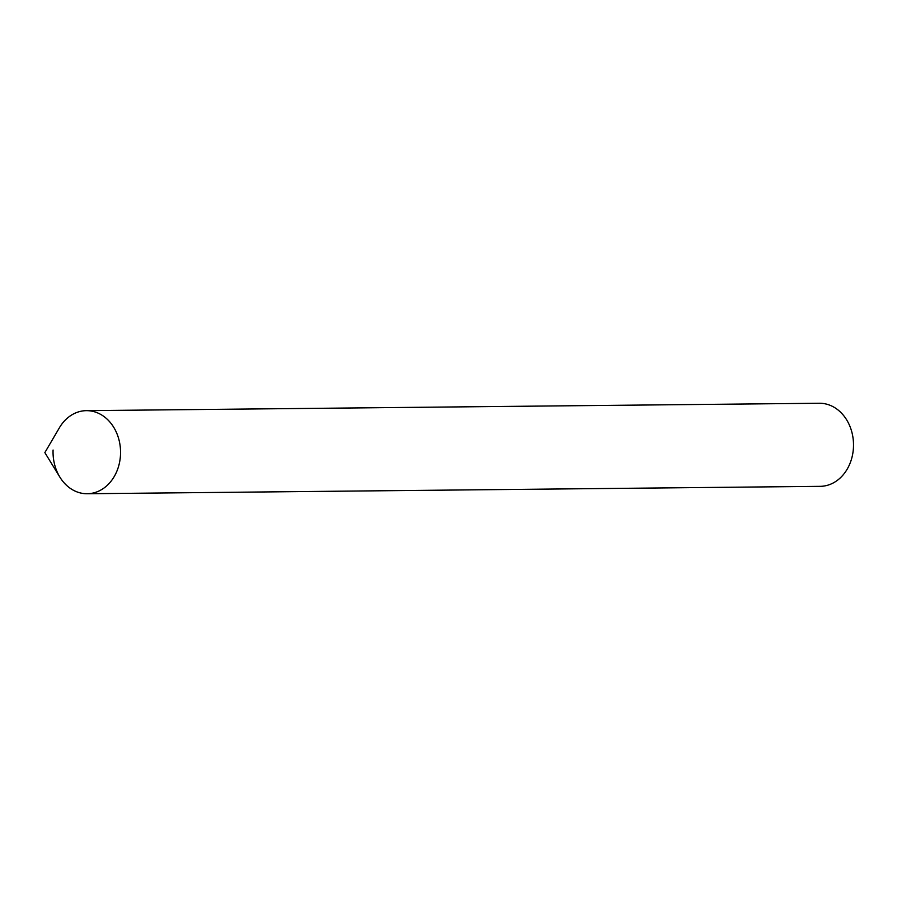 <?xml version="1.0" encoding="UTF-8"?>
<svg xmlns="http://www.w3.org/2000/svg" width="897" height="897" viewBox="0 0 897 897"><rect width="100%" height="100%" fill="white"/><g stroke="black" fill="none" stroke-linecap="round" stroke-linejoin="round"><path stroke-width="1.35" d="M115.444 430.369A41.542 33.761 -90.6 0 0 59.381 427.813L44.85 452.615L59.875 477.126A41.542 33.761 -90.6 0 0 105.924 486.522A41.542 33.761 -90.6 0 0 115.444 430.369M68.934 416.847A41.542 33.761 89.4 0 1 86.37 410.658A41.542 33.761 89.4 0 1 119.189 440.685A41.542 33.761 89.4 0 1 104.646 487.542A41.542 33.761 89.4 0 1 87.211 493.742A41.542 33.761 89.4 0 1 53.08 450.025M86.37 410.658L819.331 403.258A41.542 33.761 89.4 0 1 852.15 433.296A41.542 33.761 89.4 0 1 837.607 480.153A41.542 33.761 89.4 0 1 820.172 486.342L87.211 493.742"/></g></svg>
